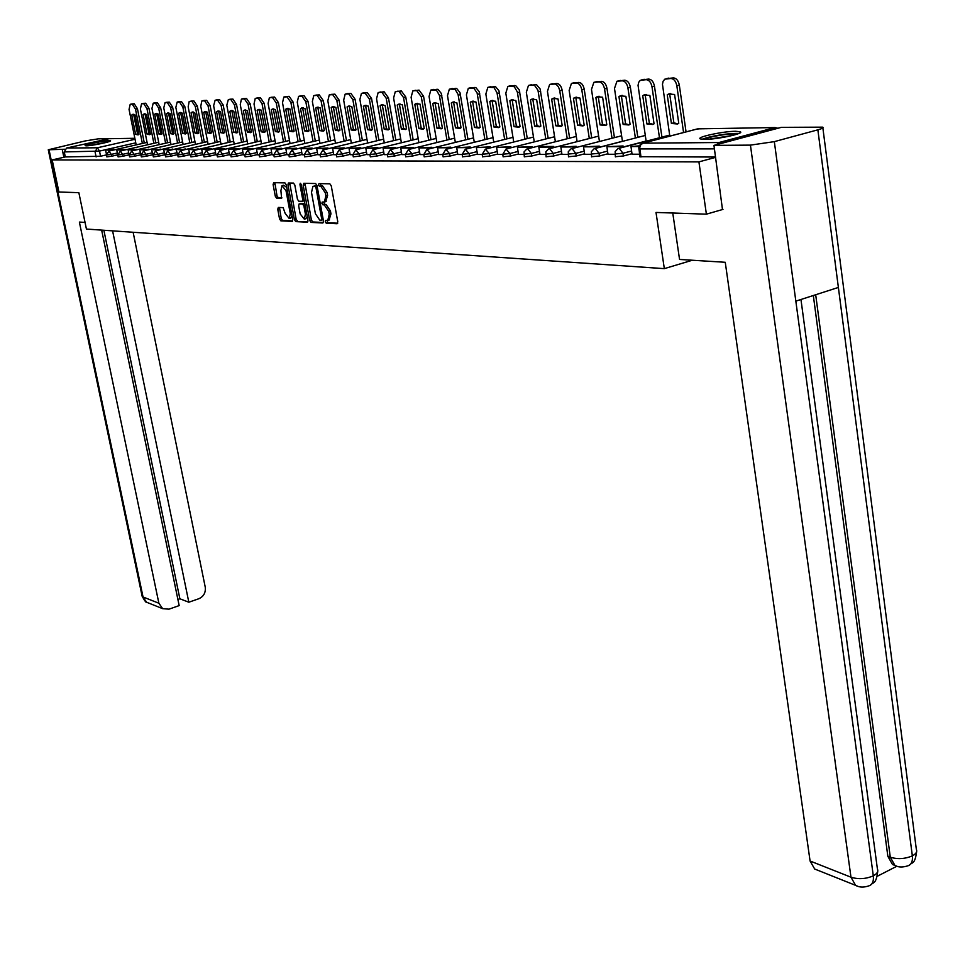 <?xml version="1.0" encoding="UTF-8"?>
<svg xmlns="http://www.w3.org/2000/svg" width="965" height="965" viewBox="0 0 965 965"><rect width="100%" height="100%" fill="white"/><g stroke="black" fill="none" stroke-linecap="round" stroke-linejoin="round"><path stroke-width="1.45" d="M325.253 221.757L326.218 223.168L337.111 223.735L337.786 221.793L331.26 185.859L329.861 183.833L318.981 183.603L318.522 184.978L319.487 186.39L320.887 186.414L325.314 192.867L325.856 195.847L324.433 201.962L322.201 202.071L321.9 203.41L322.865 204.809L324.264 204.87L328.679 211.335L329.222 214.302L327.81 220.358L325.555 220.442L325.253 221.757M326.978 220.478L327.943 222.722L337.726 223.217M320.284 183.627L321.236 185.956L322.636 185.98L320.887 186.414M323.637 202.095L324.602 204.375L326.001 204.423L324.264 204.87M704.836 139.394C717.104 139.467 744.884 133.46 740.3 131.759L735.499 131.276C723.123 131.288 695.898 137.163 700.24 138.9L704.836 139.394M86.343 145.824C91.434 145.896 112.266 141.553 110.505 140.781L109.335 140.649C104.16 140.601 83.581 144.895 85.234 145.679L86.343 145.824M278.33 207.427L277.751 209.284L279.548 218.898L280.851 220.852L292.335 221.395L292.733 219.55L286.267 184.858L284.952 182.892L273.686 182.662L273.107 184.556L275.29 196.221L276.593 198.163L281.587 198.283L280.899 190.624L281.997 185.63L286.026 190.756L290.284 213.579L289.198 218.5L285.145 213.349L283.131 207.62L278.33 207.427M722.99 209.393L706.392 214.17L656.007 212.445L664.33 268.644L86.428 229.067L78.853 192.674L58.925 191.999L52.182 159.913L698.913 161.891L715.644 157.355M706.392 214.17L698.913 161.891M309.669 220.394L311.019 222.396L322.841 222.999L323.492 221.082L316.99 185.533L315.615 183.531L303.806 183.29L303.179 185.232L309.669 220.394L311.381 219.948L312.732 221.95L323.444 222.493M307.304 222.203L295.748 221.612L294.422 219.634L287.956 184.894L288.378 183.012L293.481 183.073L294.82 185.039L297.449 199.248L298.788 201.215L302.274 201.299L302.696 199.417L299.958 184.568L300.26 183.241L301.333 184.605L307.932 220.309L307.582 222.131M106.439 154.895L100.541 156.246L99.492 151.095L64.269 151.927L66.561 148.031L109.057 138.719M663.413 136.728L661.881 136.753M639.204 137.03L637.781 137.042M615.694 137.32L614.391 137.332M592.872 137.597L591.666 137.609M570.689 137.862L569.579 137.886M549.133 138.128L548.12 138.14M528.169 138.393L527.252 138.405M507.771 138.646L506.939 138.646M487.928 138.888L487.18 138.9M468.604 139.117L467.941 139.129M449.799 139.358L449.195 139.358M346.495 140.625L339.005 99.938L334.891 94.148L331.441 94.401M330.73 140.818L323.299 100.625L319.27 94.896L315.917 95.149M315.326 141.011L307.98 101.289L304.023 95.632L300.754 95.873M300.296 141.192L293.022 101.94L289.126 96.343L285.942 96.572M285.604 141.373L278.403 102.567L274.579 97.043L271.479 97.272M52.182 159.913L65.318 156.933L64.269 151.927M777.911 128.261L775.04 127.561L718.997 142.518L716.416 144.714M639.216 145.86L630.989 146.559L632.051 154.231L639.505 154.219M623.257 147.211L623.076 145.968L606.901 146.716L607.974 154.279L614.982 154.267M584.694 154.291L591.183 154.304M576.37 147.44L576.189 146.294L560.858 147.006L561.932 154.352L568.096 154.34M539.978 154.364L545.683 154.376M532.173 147.657L531.992 146.596L517.421 147.283L518.507 154.412L523.911 154.412M511.004 147.766L510.835 146.74L496.613 147.416L497.699 154.448L502.753 154.436M490.425 147.874L490.256 146.873L476.384 147.548L477.47 154.484L482.198 154.472M470.413 147.983L470.244 147.006L456.71 147.681L457.796 154.509L462.199 154.509M450.932 148.079L450.776 147.138L437.555 147.802L438.641 154.545L442.742 154.533M431.982 148.176L431.825 147.271L418.919 147.922L419.992 154.569L423.816 154.569M413.527 148.284L413.382 147.392L400.752 148.031L401.838 154.605L405.384 154.593M395.554 148.369L395.409 147.524L383.069 148.152L384.154 154.629L387.435 154.629M378.051 148.465L377.894 147.633L365.832 148.26L366.917 154.653L369.945 154.653M360.982 148.562L360.838 147.754L349.028 148.369L350.114 154.69L352.901 154.677M344.336 148.646L344.191 147.862L332.648 148.465L333.721 154.714L336.29 154.702M317.787 154.726L320.078 154.738M312.274 148.827L312.141 148.079L301.08 148.67L302.142 154.762L304.277 154.762M296.822 148.912L296.689 148.188L285.857 148.767L286.919 154.786L288.837 154.665M281.732 148.996L281.611 148.296L270.996 148.863L272.058 154.81L273.807 154.81M267.003 149.068L266.883 148.393L256.485 148.96L257.546 154.834L259.103 154.834M243.409 154.846L244.748 154.858M238.572 149.225L238.439 148.586L228.452 149.129L229.513 154.883L230.732 154.87M224.833 149.31L224.712 148.682L214.918 149.225L215.967 154.895L217.004 154.81M202.771 154.907L203.639 154.919M198.283 149.454L188.742 149.394L189.779 154.943L190.539 154.943M185.437 149.527L176.076 149.466L177.717 154.883M160.588 149.672L151.565 149.623L152.953 155.003M148.562 149.732L139.708 149.696L140.95 154.955M117.694 154.846L111.626 156.246L111.252 154.388L106.464 155.015M129.105 154.822L122.953 156.234L122.567 154.364L117.718 154.991L118.104 156.897L122.953 156.234M140.733 154.798L134.509 156.234L134.135 154.34L129.214 154.967M152.591 154.774L146.318 156.221L145.932 154.316L140.962 154.991L141.336 156.897L146.318 156.221M164.726 154.75L158.381 156.221L157.995 154.291L152.94 154.931L153.339 156.897L158.381 156.221M177.114 154.726L170.709 156.209L170.322 154.267L165.196 154.907M189.779 154.69L183.302 156.209L182.916 154.231L177.729 154.931L178.115 156.897L183.302 156.209M202.722 154.665L196.184 156.197L195.798 154.207L190.527 154.858L190.925 156.897L196.184 156.197M215.967 154.641L209.357 156.197L208.971 154.183L203.615 154.834M229.501 154.617L222.831 156.185L222.445 154.147L217.016 154.858L217.415 156.897L222.831 156.185M243.361 154.581L236.618 156.173L236.22 154.123L230.707 154.786M257.534 154.557L250.731 156.173L250.333 154.086L244.736 154.75M272.058 154.521L265.17 156.161L264.772 154.05L259.09 154.726M286.919 154.484L279.959 156.161L279.56 154.026L273.783 154.702M302.142 154.46L295.097 156.149L294.699 153.99L288.849 154.738L289.247 156.897L295.097 156.149M317.738 154.424L310.621 156.137L310.223 153.954L304.252 154.641M333.721 154.388L326.52 156.137L326.122 153.917L320.054 154.605M350.102 154.352L342.828 156.125L342.43 153.881L336.266 154.569M366.905 154.316L359.547 156.113L359.149 153.845L352.876 154.545M384.142 154.279L376.7 156.113L376.302 153.809L369.921 154.509M401.838 154.243L394.299 156.101L393.901 153.773L387.399 154.472M419.992 154.195L412.369 156.089L411.959 153.725L405.348 154.436M438.641 154.159L430.921 156.077L430.511 153.688L423.78 154.4M457.784 154.111L449.98 156.065L449.569 153.64L442.718 154.364M477.47 154.062L469.569 156.065L469.159 153.604L462.163 154.316M497.699 154.026L489.689 156.053L489.279 153.556L482.162 154.279M518.507 153.978L510.401 156.041L509.99 153.507L502.717 154.231M539.905 153.917L531.703 156.028L531.281 153.459L523.874 154.183M561.932 153.869L553.62 156.016L553.21 153.411L545.647 154.135M584.609 153.821L576.189 156.004L575.779 153.363L568.059 154.086M607.974 153.761L599.446 155.992L599.036 153.314L591.147 154.038M632.051 153.7L623.402 155.98L622.992 153.254L614.934 153.99M664.33 268.644L692.339 260.236M106.838 156.861L111.626 156.246M140.347 152.916L134.135 154.34L131.698 150.974L129.214 155.015L129.6 156.897L134.509 156.234M165.582 156.849L170.709 156.209M215.569 152.627L208.971 154.183L206.257 150.588L203.627 154.883L204.013 156.897L209.357 156.197M231.105 156.837L236.618 156.173M245.122 156.837L250.731 156.173M259.488 156.837L265.17 156.161M274.181 156.825L279.959 156.161M304.663 156.825L310.621 156.137M320.464 156.812L326.52 156.137M336.664 156.812L342.828 156.125M353.274 156.812L359.547 156.113M370.319 156.8L376.7 156.113M387.809 156.8L394.299 156.101M405.758 156.788L412.369 156.089M424.19 156.788L430.921 156.077M443.128 156.776L449.98 156.065M462.573 156.776L469.569 156.065M482.572 156.764L489.689 156.053M503.139 156.752L510.401 156.041M524.284 156.74L531.703 156.028M546.057 156.74L553.62 156.016M568.469 156.728L576.189 156.004M591.557 156.716L599.446 155.992M615.344 156.704L623.402 155.98M65.318 156.933L100.541 156.246M715.596 157.03L639.867 156.692M329.089 220.02L330.959 213.856L329.222 214.302M326.001 204.423L330.428 210.889L330.959 213.856M325.7 201.649L327.605 195.412L325.856 195.847M322.636 185.98L327.063 192.421L327.605 195.412M304.976 183.314L311.381 219.948M321.224 220.189L321.683 218.85L315.977 187.68L315.012 186.281L312.901 186.378L311.502 192.481L315.398 213.699L319.765 220.117L321.224 220.189M323.106 219.718L321.381 220.165L323.227 219.634M317.075 185.98L315.012 186.281M313.384 186.257L316.749 185.847M307.883 221.697L295.748 221.612M289.741 183L296.134 219.2L297.461 221.166M302.334 201.275L304.289 200.575M300.163 213.928L304.301 219.139L305.423 214.17L303.927 206.04L302.576 204.061L299.09 203.977L298.668 205.847L300.163 213.928M305.652 218.79L307.232 216.546M304.916 203.989L302.576 204.061M300.742 203.567L304.301 203.627M290.549 218.15L292.081 216.015M286.75 187.415L283.698 185.208L282.371 185.545M274.868 182.687L276.991 195.798L278.294 197.741L281.937 197.861M279.476 207.463L281.237 218.464L282.54 220.418L292.697 220.925M666.176 78.72L673.413 77.888C676.405 78.189 678.383 80.614 679.324 85.149L686.055 131.879M667.237 94.775L668.564 94.015L674.595 94.486L678.769 123.315L677.539 123.99L671.399 123.472L667.237 94.775L670.759 93.533M669.722 94.148L673.872 122.832L677.888 123.834M630.989 146.559L638.939 146.511M669.807 136.125L662.46 84.257L663.16 81.132L664.825 79.166L670.916 78.491C673.908 78.804 675.874 81.229 676.827 85.764L683.57 132.531M671.399 123.472L673.872 122.832M672.762 213.024L679.553 259.44L725.258 262.287L810.081 861.009L850.973 877.197L750.432 145.124L713.955 145.377L722.483 209.538M750.432 145.124L774.328 141.638L795.836 301.14L838.38 287.437L817.862 129.829L774.328 141.638M817.862 129.829C822.096 128.659 823.724 127.754 822.759 127.151L781.288 127.356L713.955 145.377M877.245 876.28L896.871 866.232M817.09 869.984L814.677 869.019L810.081 861.009M894.881 865.4L892.492 864.495L887.848 856.305L813.326 295.507M887.848 856.305L890.285 857.222L894.929 865.424L897.052 866.28M815.69 294.747L890.285 857.222C897.655 859.417 905.013 858.971 912.347 855.871C912.866 860.889 911.599 864.133 908.548 865.593L908.511 865.605C902.938 867.523 898.415 867.463 894.929 865.424L892.492 864.495M814.677 869.019L855.593 885.351L850.973 877.197C858.355 879.501 865.798 879.055 873.301 875.834C873.844 880.9 872.613 884.157 869.598 885.617L869.61 885.605C864.073 887.643 859.417 887.559 855.593 885.351L857.752 886.268M85.041 222.42L79.371 222.071L158.875 603.234L162.651 608.662L168.972 609.168L179.164 605.598L101.651 230.104M142.084 595.972L48.274 149.78L85.475 140.878L98.346 138.839L108.575 138.671M48.274 149.78L64.8 149.237M177.898 599.458L179.864 598.77L188.826 602.22L198.923 598.698C203.724 596.454 205.834 592.606 205.243 587.142L133.134 232.263M188.826 602.22L112.591 230.852M62.315 149.792L63.871 157.259M179.864 598.77L103.87 230.261M703.666 139.394L709.022 137.513C721.12 134.702 730.541 133.568 737.26 134.087M732.712 135.414L708.358 139.25M738.888 133.46C730.541 133.182 720.023 134.533 707.333 137.525L701.953 139.298M89.624 145.558L106.427 142.386M107.549 142.084L88.454 145.691M641.641 79.89L648.709 79.07C651.616 79.383 653.534 81.76 654.475 86.223L661.93 137.114M642.726 95.704L644.053 94.944L649.879 95.426L654.053 123.822L652.835 124.497L646.912 123.966L642.726 95.704L646.2 94.474M645.199 95.089L649.361 123.339L653.196 124.328M606.901 146.716L620.555 146.632L620.736 147.862M623.076 145.968L620.555 146.632M646.14 141.24L638.046 85.33L638.721 82.266L640.326 80.312L646.224 79.673C649.131 79.986 651.061 82.375 652.002 86.838L659.469 137.754M646.912 123.966L649.361 123.339M617.829 81.024L624.729 80.216C627.552 80.529 629.433 82.881 630.374 87.272L637.829 137.38M618.951 96.597L620.254 95.849L625.887 96.331L630.073 124.304L628.854 124.992L623.137 124.449L618.951 96.597L622.365 95.402M621.4 95.993L625.573 123.822L629.24 124.811M599.47 147.319L599.289 146.137L583.535 146.861L596.78 146.777L596.961 147.971M583.535 146.861L584.694 154.316M599.289 146.137L596.78 146.777M622.449 141.373L614.488 88.454L616.961 81.241L622.268 80.819C625.091 81.12 626.973 83.473 627.913 87.875L635.392 138.019M623.137 124.449L625.573 123.822M594.705 82.134L601.46 81.337C604.199 81.639 606.044 83.955 606.961 88.298L614.44 137.645M595.863 97.477L597.154 96.717L602.606 97.224L606.792 124.775L605.586 125.462L600.049 124.919L595.863 97.477L599.229 96.295M598.288 96.886L602.474 124.304L605.984 125.281M560.858 147.006L573.717 146.933L573.898 148.079M576.189 146.294L573.717 146.933M599.446 141.493L591.485 89.443L593.873 82.339L599.024 81.928C601.762 82.23 603.595 84.546 604.524 88.889L612.015 138.26M600.049 124.919L602.474 124.304M572.257 83.207L578.855 82.423C581.521 82.725 583.318 85.017 584.235 89.275L591.702 137.886M573.439 98.321L574.718 97.574L579.977 98.08L584.175 125.233L582.981 125.92L577.625 125.366L573.439 98.321L576.756 97.163M575.852 97.742L580.025 124.762L583.391 125.727M553.946 147.548L553.777 146.439L541.269 146.523L538.832 147.15L551.317 147.066L551.498 148.176M538.832 147.15L539.978 154.388M553.777 146.439L551.317 147.066M577.106 141.626L569.145 90.408L571.449 83.4L576.431 83.002C579.096 83.304 580.894 85.596 581.811 89.866L589.301 138.502M577.625 125.366L580.025 124.762M550.436 84.245L556.889 83.485C559.483 83.774 561.244 86.03 562.149 90.24L569.627 138.14M551.642 99.154L552.909 98.394L558.011 98.913L562.197 125.679L561.015 126.367L555.84 125.812L551.642 99.154L554.911 98.008M554.031 98.575L558.216 125.221L561.449 126.174M517.421 147.283L529.556 147.211L529.737 148.284M531.992 146.596L529.556 147.211M555.382 141.758L547.444 91.349L549.652 84.425L554.489 84.052C557.082 84.353 558.832 86.609 559.748 90.819L567.239 138.743M555.84 125.812L558.216 125.221M534.26 141.891L526.335 92.254L528.47 85.439L536.48 84.63L540.098 88.913L548.156 138.381M530.461 99.95L531.703 99.202L536.649 99.721L540.834 126.113L539.664 126.801L534.646 126.246L530.461 99.95L533.669 98.828M532.837 99.383L537.01 125.655L540.111 126.596M496.613 147.416L508.41 147.343L508.579 148.381M510.835 146.74L508.41 147.343M531.643 84.691L529.266 85.258L534.562 85.39L537.963 90.215L545.792 138.972M534.646 126.246L537.01 125.655M513.73 142.024L505.817 93.147L507.867 86.416L515.696 85.632L519.242 89.854L527.288 138.61M509.858 100.734L511.088 99.986L515.877 100.505L520.063 126.536L518.905 127.223L514.043 126.668L509.858 100.734L513.018 99.624M512.21 100.167L516.396 126.077L519.363 127.006M476.384 147.548L487.856 147.476L488.025 148.477M490.256 146.873L487.856 147.476M510.992 85.68L508.627 86.235L514.236 86.645L517.312 91.88L524.936 139.201M514.043 126.668L516.396 126.077M493.742 142.145L485.853 94.003L487.832 87.369L495.479 86.597L498.941 90.77L506.975 138.839M489.81 101.494L491.028 100.746L495.66 101.277L499.846 126.946L498.712 127.633L493.996 127.066L489.81 101.494L492.922 100.408M492.15 100.939L496.324 126.499L499.17 127.404M456.71 147.681L467.868 147.609L468.025 148.574M470.244 147.006L467.868 147.609M490.895 86.645L488.555 87.2L494.02 87.61L497.023 92.773L504.647 139.418M493.996 127.066L496.324 126.499M469.002 88.129L475.805 87.538L479.195 91.663L487.204 139.069M470.305 102.23L471.499 101.494L475.998 102.013L480.184 127.356L479.05 128.031L474.478 127.464L470.305 102.23L473.369 101.168M472.621 101.687L476.794 126.898L479.533 127.802M437.555 147.802L448.423 147.729L448.58 148.67M450.776 147.138L448.423 147.729M474.285 142.277L466.409 94.847L468.327 88.285L473.911 88.273L477.096 92.905L484.9 139.636M474.478 127.464L476.794 126.898M455.335 142.41L447.495 95.656L449.34 89.19L456.65 88.454L459.967 92.519L467.965 139.286M451.306 102.953L452.489 102.218L456.855 102.748L461.029 127.742L459.919 128.429L455.48 127.85L451.306 102.953L454.334 101.904M453.61 102.411L457.772 127.296L460.401 128.176M418.919 147.922L429.485 147.85L429.642 148.755M431.825 147.271L429.485 147.85M452.308 88.503L450.004 89.045L455.191 89.443L458.086 94.474L465.673 139.853M455.48 127.85L457.772 127.296M436.88 142.53L429.063 96.452L430.836 90.071L438.001 89.359L441.246 93.364L449.22 139.491M432.815 103.653L433.985 102.917L438.219 103.448L442.38 128.116L441.282 128.803L436.976 128.224L432.815 103.653L435.782 102.616M435.094 103.122L439.244 127.682L441.777 128.55M400.752 148.031L411.054 147.971L411.211 148.851M413.382 147.392L411.054 147.971M433.768 89.395L431.488 89.926L436.53 90.324L439.377 95.294L446.952 140.058M436.976 128.224L439.244 127.682M418.906 142.651L411.102 97.236L412.827 90.927L419.039 90.107L423.563 96.259L430.969 139.696M414.793 104.341L415.939 103.605L420.052 104.136L424.214 128.49L423.128 129.165L418.943 128.598L414.793 104.341L417.724 103.315M417.049 103.81L421.198 128.055L423.635 128.912M383.069 148.152L393.105 148.079L393.25 148.936M395.409 147.524L393.105 148.079M415.71 90.264L413.442 90.782L416.759 90.626L421.295 96.79L428.701 140.251M418.943 128.598L421.198 128.055M401.38 142.784L393.599 97.984L395.264 91.759L401.344 90.951L405.782 97.031L413.177 139.901M397.218 105.004L398.364 104.268L402.357 104.811L406.506 128.852L405.433 129.527L401.368 128.948L397.218 105.004L400.113 104.003M399.462 104.485L403.611 128.417L405.951 129.262M365.832 148.26L375.614 148.2L375.759 149.02M377.894 147.633L375.614 148.2M398.111 91.108L395.855 91.627L399.088 91.47L403.539 97.561L410.933 140.456M401.368 128.948L403.611 128.417M384.287 142.904L376.543 98.72L378.147 92.58L384.106 91.784L388.461 97.791L395.819 140.106M380.101 105.655L381.223 104.92L385.107 105.462L389.245 129.201L388.183 129.877L384.239 129.298L380.101 105.655L382.936 104.666M382.321 105.137L386.458 128.767L388.702 129.6M349.028 148.369L358.57 148.308L358.715 149.105M360.838 147.754L358.57 148.308M380.946 91.928L378.714 92.447L381.875 92.29L386.217 98.309L393.599 140.637M384.239 129.298L386.458 128.767M363.66 92.869L367.291 92.592L371.561 98.527L378.907 140.299M363.395 106.283L364.505 105.559L368.28 106.102L372.406 129.539L371.356 130.215L367.52 129.636L363.395 106.283L366.193 105.318M365.602 105.776L369.728 129.117L371.887 129.937M332.648 148.465L341.948 148.405L342.093 149.189M344.191 147.862L341.948 148.405M367.617 143.025L359.897 99.443L361.441 93.364L365.072 93.098L369.342 99.033L376.7 140.83M367.52 129.636L369.728 129.117M347.352 93.641L350.886 93.376L355.084 99.238L362.406 140.48M347.098 106.898L348.196 106.186L351.863 106.717L355.989 129.877L354.951 130.54L351.224 129.973L347.098 106.898L349.861 105.957M349.294 106.403L353.407 129.455L355.482 130.263M328.1 148.743L327.967 147.983L316.665 148.574L325.736 148.514L325.881 149.273M316.665 148.574L317.799 154.738M327.967 147.983L325.736 148.514M351.356 143.146L343.673 100.143L345.156 94.136L348.691 93.882L352.876 99.745L360.21 141.011M351.224 129.973L353.407 129.455M331.2 107.501L332.274 106.789L335.856 107.332L339.957 130.203L338.932 130.866L335.313 130.287L331.2 107.501L333.926 106.572M333.383 107.006L337.473 129.78L339.487 130.577M301.08 148.67L309.922 148.61L310.055 149.358M312.141 148.079L309.922 148.61M335.482 143.266L327.823 100.83L329.258 94.896L332.708 94.642L336.821 100.432L344.131 141.192M335.313 130.287L337.473 129.78M315.688 108.092L316.737 107.38L320.223 107.923L324.324 130.516L323.311 131.18L319.777 130.613L315.688 108.092L318.366 107.175M317.847 107.598L321.924 130.106L323.854 130.878M285.857 148.767L294.494 148.707L294.627 149.43M296.689 148.188L294.494 148.707M319.982 143.375L312.358 101.494L313.746 95.632L317.099 95.39L321.14 101.108L328.426 141.36M319.777 130.613L321.924 130.106M300.537 108.671L301.575 107.959L304.964 108.502L309.041 130.83L308.052 131.493L304.614 130.914L300.537 108.671L303.179 107.766M302.672 108.177L306.749 130.42L308.607 131.18M270.996 148.863L279.428 148.803L279.56 149.503M281.611 148.296L279.428 148.803M304.844 143.495L297.256 102.145L298.607 96.355L301.876 96.114L305.833 101.771L313.094 141.541M304.614 130.914L306.749 130.42M285.736 109.226L286.762 108.526L290.055 109.069L294.132 131.131L293.143 131.795L289.802 131.216L285.736 109.226L288.342 108.345M287.859 108.743L291.913 130.721L293.71 131.481M256.485 148.96L264.724 148.899L264.844 149.587M266.883 148.393L264.724 148.899M290.067 143.616L282.516 102.785L283.807 97.055L286.991 96.826L290.887 102.423L298.125 141.71M289.802 131.216L291.913 130.721M271.274 109.781L272.287 109.081L275.507 109.612L279.56 131.421L278.583 132.084L275.327 131.517L271.274 109.781L273.843 108.912M273.385 109.298L277.425 131.023L279.15 131.771M252.625 149.153L252.492 148.489L242.311 149.044L250.357 148.996L250.478 149.659M242.311 149.044L243.409 154.858M252.492 148.489L250.357 148.996M275.628 143.725L268.101 103.4L269.356 97.742L272.468 97.513L276.279 103.05L283.493 141.867M275.327 131.517L277.425 131.023M257.341 97.948L260.369 97.73L264.12 103.195L271.286 141.541M257.148 110.312L258.137 109.612L261.274 110.155L265.315 131.71L264.362 132.374L261.177 131.795L257.148 110.312L259.682 109.455M259.235 109.841L263.264 131.312L264.929 132.048M228.452 149.129L236.316 149.08L236.437 149.732M238.439 148.586L236.316 149.08M261.515 143.833L254.024 104.015L255.23 98.418L258.258 98.189L262.022 103.665L269.199 142.024M261.177 131.795L263.264 131.312M243.518 98.611L246.473 98.394L250.164 103.798L257.305 141.698M243.337 110.842L244.314 110.143L247.378 110.686L251.395 132L250.454 132.651L247.354 132.084L243.337 110.842L245.834 109.998M245.412 110.372L249.428 131.602L251.033 132.326M214.918 149.225L222.601 149.177L222.722 149.804M224.712 148.682L222.601 149.177M247.716 143.942L240.261 104.606L241.419 99.069L244.386 98.852L248.077 104.268L255.23 142.181M247.354 132.084L249.428 131.602M230.008 99.25L232.891 99.045L236.509 104.389L243.626 141.855M229.827 111.349L230.792 110.661L233.783 111.204L237.788 132.277L236.859 132.917L233.832 132.35L229.827 111.349L232.288 110.529M231.89 110.891L235.894 131.879L237.438 132.591M211.407 149.382L211.287 148.767L203.76 148.815L201.685 149.31L209.309 149.864M201.685 149.31L202.771 154.919M211.287 148.767L209.2 149.261M234.218 144.05L226.799 105.185L228.331 99.624L230.816 99.504L234.447 104.859L241.564 142.338M233.832 132.35L235.894 131.879M216.787 99.89L219.598 99.684L223.168 104.968L230.249 142.012M216.618 111.844L217.571 111.168L220.49 111.699L224.483 132.543L223.566 133.194L220.611 132.627L216.618 111.844L219.055 111.035M218.669 111.385L222.65 132.157L224.145 132.844M188.742 149.394L196.197 149.937M198.163 148.863L196.088 149.346M221.021 144.159L213.639 105.752L215.111 100.251L217.547 100.143L221.118 105.426L228.21 142.494M220.611 132.627L222.65 132.157M203.868 100.505L206.607 100.312L210.117 105.535L217.173 142.169M203.712 112.338L204.64 111.663L207.487 112.193L211.468 132.808L210.563 133.447L207.68 132.881L203.712 112.338L206.1 111.542M205.738 111.88L209.707 132.422L211.142 133.11M176.076 149.466L183.374 150.009M185.328 148.948L183.266 149.418M208.114 144.268L200.768 106.307L201.818 100.951L204.568 100.758L208.078 105.993L215.147 142.639M207.68 132.881L209.707 132.422M191.215 101.108L193.893 100.915L197.343 106.09L204.375 142.313M191.07 112.821L191.987 112.145L194.761 112.676L198.73 133.061L197.837 133.701L195.027 133.146L191.07 112.821L193.434 112.037M193.084 112.374L197.029 132.688L198.416 133.351M172.88 149.599L165.727 149.08L163.688 149.551L170.841 150.07M163.688 149.551L164.762 154.979M172.771 149.032L170.721 149.503M195.485 144.376L188.175 106.85L189.176 101.554L191.878 101.361L195.328 106.548L202.361 142.784M195.027 133.146L197.029 132.688M178.839 101.699L181.456 101.518L184.846 106.645L191.842 142.47M178.694 113.291L179.611 112.615L182.313 113.146L186.257 133.315L185.389 133.954L182.638 133.399L178.694 113.291L181.034 112.519M180.696 112.845L184.629 132.941L185.968 133.592M151.565 149.623L158.562 150.142M160.48 149.117L158.453 149.587M183.121 144.473L175.847 107.38L177.174 102.061L179.454 101.952L182.843 107.079L189.852 142.929M182.638 133.399L184.629 132.941M166.716 102.278L169.285 102.097L172.614 107.175L179.587 142.615M166.583 113.749L167.488 113.074L170.13 113.617L174.062 133.568L173.193 134.195L170.516 133.64L166.583 113.749L168.887 113.002M168.573 113.303L172.494 133.194L173.784 133.833M139.708 149.696L146.547 150.202M148.453 149.201L146.439 149.659M171.01 144.581L163.773 107.899L165.051 102.64L167.295 102.543L170.624 107.61L177.596 143.061M170.516 133.64L172.494 133.194M154.858 102.845L157.355 102.676L160.648 107.694L167.572 142.748M154.726 114.196L155.618 113.532L158.2 114.063L162.108 133.809L161.264 134.437L158.634 133.882L154.726 114.196L157.006 113.46M156.704 113.761L160.6 133.435L161.843 134.075M136.789 149.804L130.082 149.322L128.092 149.78L134.786 150.263M128.092 149.78L129.153 155.039M136.68 149.273L134.69 149.732M159.165 144.678L151.951 108.418L153.194 103.207L155.377 103.11L158.67 108.128L165.606 143.206M158.634 133.882L160.6 133.435M143.242 103.4L145.679 103.231L148.924 108.201L155.823 142.892M143.122 114.63L143.99 113.979L146.523 114.509L150.419 134.051L149.575 134.678L147.006 134.123L143.122 114.63L145.365 113.918M145.076 114.208L148.96 133.677L150.166 134.304M125.257 149.864L118.683 149.394L116.717 149.852L123.279 150.323M116.717 149.852L117.658 154.46M125.161 149.358L123.17 149.804M147.548 144.774L140.383 108.912L141.578 103.762L143.725 103.665L146.957 108.635L153.869 143.339M147.006 134.123L148.96 133.677M131.855 103.955L134.244 103.786L137.44 108.695L144.304 143.025M131.747 115.064L132.603 114.413L135.076 114.944L138.96 134.28L138.128 134.907L135.619 134.352L131.747 115.064L133.966 114.353M133.689 114.642L137.549 133.918L138.719 134.521M113.967 149.937L107.537 149.478L105.571 149.925L112 150.383M105.571 149.925L106.403 154.014M113.87 149.43L111.904 149.877M136.174 144.871L129.045 109.407L130.203 104.304L132.302 104.208L135.486 109.129L142.362 143.471M135.619 134.352L137.549 133.918M327.943 222.722L326.218 223.168M321.236 185.956L319.487 186.39M324.602 204.375L322.865 204.809M135.775 142.844L99.492 151.095L97.405 147.778L135.052 139.262M134.859 138.285L107.971 138.731M66.561 148.031L97.405 147.778L95.065 151.782L96.114 156.933M775.04 127.561L697.792 128.852L642.992 143.17L718.997 142.518M117.356 153.001L111.252 154.388L108.912 151.083L106.464 155.051L106.85 156.897M128.731 152.953L122.567 154.364L120.42 150.986L117.73 155.027M152.217 152.868L145.932 154.316L143.713 150.854L140.962 154.991M164.34 152.82L157.995 154.291L155.739 150.793L194.966 141.746M176.728 152.772L170.322 154.267L167.765 150.781L165.208 154.955L165.594 156.897M189.393 152.723L182.916 154.231L180.588 150.661L220.49 141.397M202.336 152.675L195.798 154.207L193.422 150.588L190.539 154.907M229.115 152.579L222.445 154.147L219.984 150.456L260.948 140.842M242.963 152.518L236.22 154.123L233.723 150.371L275.049 140.649M257.148 152.47L250.333 154.086L247.788 150.299L289.488 140.456M271.66 152.41L264.772 154.05L261.841 150.299L259.103 154.786L259.501 156.897M286.521 152.361L279.56 154.026L276.569 150.214L273.795 154.762L274.193 156.897M301.743 152.301L294.699 153.99L292.021 150.07L288.849 154.738M317.34 152.241L310.223 153.954L307.099 150.058L304.264 154.714L304.675 156.897M333.323 152.18L326.122 153.917L322.937 149.985L320.078 154.69L320.477 156.897M349.704 152.108L342.43 153.881L339.173 149.901L336.278 154.653L336.676 156.897M366.507 152.048L359.149 153.845L355.82 149.816L352.888 154.629L353.299 156.897M383.744 151.975L376.302 153.809L372.9 149.72L369.933 154.593L370.343 156.897M401.428 151.915L393.901 153.773L390.415 149.635L387.423 154.569L387.834 156.897M419.582 151.843L411.959 153.725L408.4 149.539L405.372 154.533L405.782 156.897M438.231 151.77L430.511 153.688L426.868 149.442L423.804 154.509L424.214 156.897M457.386 151.686L449.569 153.64L445.842 149.346L442.73 154.472L443.14 156.897M477.06 151.614L469.159 153.604L465.335 149.249L462.187 154.436L462.597 156.897M497.289 151.529L489.279 153.556L485.371 149.153L482.186 154.4L482.596 156.885M518.096 151.445L509.99 153.507L505.974 149.044L502.741 154.364L503.163 156.885M539.495 151.36L531.281 153.459L527.771 148.815L526.697 149.105L524.079 151.891L524.309 156.885M561.521 151.276L553.21 153.411L549.616 148.694L548.506 148.996L545.852 151.819L546.081 156.885M622.437 141.276L599.446 147.235M584.211 151.179L575.779 153.363L572.1 148.574L570.966 148.875L568.276 151.746L568.494 156.885M646.104 141.035L623.233 147.006M607.576 151.083L599.036 153.314L595.26 148.453L594.09 148.767L591.364 151.674L591.581 156.885M631.653 150.986L622.992 153.254L619.132 148.321L617.914 148.646L615.163 151.602L615.381 156.885M245.134 156.897L244.748 154.81L247.788 150.299M231.118 156.897L230.719 154.834L233.723 150.371M217.016 154.858L219.984 150.456M177.729 154.931L180.588 150.661M152.953 154.967L155.739 150.793M714.45 148.875L638.709 148.912M640.965 157.018L639.783 147.512L640.7 144.907L642.992 143.17L640.41 144.34L638.794 147.006L639.904 156.885M696.839 129.105L699.215 128.828M330.428 210.889L328.679 211.335M327.063 192.421L325.314 192.867M304.904 184.797L303.179 185.232M312.732 221.95L311.019 222.396M323.022 218.5L321.683 218.85M317.316 187.343L315.977 187.68M315.29 185.811L313.553 186.245M296.134 219.2L294.422 219.634M289.669 184.472L287.956 184.894M304.011 199.092L302.696 199.417M301.249 184.255L299.958 184.568M306.737 213.832L305.423 214.17M305.23 205.714L303.927 206.04M301.008 203.506L299.283 203.941M291.563 213.253L290.284 213.579M287.317 190.443L286.026 190.756M278.294 197.741L276.593 198.163M276.991 195.798L275.29 196.221M274.808 184.134L273.107 184.556M282.54 220.418L280.851 220.852M281.237 218.464L279.548 218.898M279.44 208.862L277.751 209.284M676.827 85.764L679.324 85.149M666.272 78.72L668.769 78.105M670.916 78.491L673.413 77.888M800.962 299.488L877.414 868.982C878.548 871.419 877.185 873.699 873.301 875.834L795.836 301.14M838.38 287.437L912.347 855.871C916.123 853.82 917.462 851.625 916.34 849.284L822.856 127.875M49.07 149.889L143.037 596.973L158.875 603.234M162.651 608.662L146.789 602.317C146.294 602.992 144.75 600.978 142.145 596.261L146.789 602.317L148.658 603.065M652.002 86.838L654.475 86.223M641.725 79.89L644.198 79.287M646.224 79.673L648.709 79.07M627.913 87.875L630.374 87.272M617.902 81.024L620.35 80.433M622.268 80.819L624.729 80.216M604.524 88.889L606.961 88.298M594.766 82.134L597.202 81.542M599.024 81.928L601.46 81.337M581.811 89.866L584.235 89.275M572.305 83.195L574.73 82.628M576.431 83.002L578.855 82.423M559.748 90.819L562.149 90.24M550.484 84.245L552.885 83.678M554.489 84.052L556.889 83.485M538.301 91.747L540.69 91.168M533.163 85.065L535.551 84.51M517.457 92.64L519.821 92.085M512.427 86.054L514.791 85.499M497.168 93.521L499.52 92.966M492.247 87.019L494.599 86.476M477.434 94.365L479.762 93.822M469.026 88.129L471.354 87.586M472.621 87.96L474.949 87.417M458.23 95.197L460.534 94.654M453.502 88.877L455.818 88.334M439.521 96.005L441.813 95.475M434.889 89.757L437.181 89.226M421.295 96.79L423.563 96.259M416.759 90.626L419.039 90.107M403.539 97.561L405.782 97.031M399.088 91.47L401.344 90.951M386.217 98.309L388.461 97.791M381.875 92.29L384.106 91.784M369.342 99.033L371.561 98.527M361.996 93.243L364.215 92.736M365.072 93.098L367.291 92.592M352.876 99.745L355.084 99.238M345.687 94.015L347.882 93.521M348.691 93.882L350.886 93.376M336.821 100.432L339.005 99.938M329.777 94.775L331.96 94.293M332.708 94.642L334.891 94.148M321.14 101.108L323.299 100.625M314.24 95.523L316.411 95.028M317.099 95.39L319.27 94.896M305.833 101.771L307.98 101.289M299.078 96.247L301.225 95.764M301.876 96.114L304.023 95.632M290.887 102.423L293.022 101.94M284.265 96.958L286.4 96.476M286.991 96.826L289.126 96.343M276.279 103.05L278.403 102.567M269.802 97.646L271.913 97.175M272.468 97.513L274.579 97.043M262.022 103.665L264.12 103.195M255.665 98.321L257.752 97.851M258.258 98.189L260.369 97.73M248.077 104.268L250.164 103.798M241.841 98.973L243.916 98.514M244.386 98.852L246.473 98.394M234.447 104.859L236.509 104.389M228.331 99.624L230.394 99.166M230.816 99.504L232.891 99.045M221.118 105.426L223.168 104.968M215.111 100.251L217.161 99.805M217.547 100.143L219.598 99.684M208.078 105.993L210.117 105.535M202.192 100.867L204.23 100.42M204.568 100.758L206.607 100.312M195.328 106.548L197.343 106.09M189.55 101.47L191.565 101.036M191.878 101.361L193.893 100.915M182.843 107.079L184.846 106.645M177.174 102.061L179.176 101.627M179.454 101.952L181.456 101.518M170.624 107.61L172.614 107.175M165.051 102.64L167.041 102.206M167.295 102.543L169.285 102.097M158.67 108.128L160.648 107.694M153.194 103.207L155.172 102.785M155.377 103.11L157.355 102.676M146.957 108.635L148.924 108.201M141.578 103.762L143.544 103.339M143.725 103.665L145.679 103.231M135.486 109.129L137.44 108.695M130.203 104.304L132.145 103.882M132.302 104.208L134.244 103.786M618.939 148.333L669.662 135.1M595.079 148.465L645.283 135.45M571.931 148.586L621.605 135.788M549.459 148.707L598.626 136.125M527.626 148.815L576.298 136.439M506.42 148.924L554.598 136.753M485.805 149.032L533.488 137.054M465.757 149.141L512.97 137.344M446.252 149.249L492.994 137.621M427.266 149.346L473.562 137.898M408.786 149.442L454.624 138.164M390.789 149.539L436.192 138.417M373.262 149.635L418.219 138.671M356.169 149.732L400.704 138.912M339.511 149.816L383.624 139.153M323.263 149.901L366.965 139.382M307.425 149.985L350.717 139.611M291.961 150.07L334.855 139.829M276.871 150.154L319.379 140.046M262.13 150.226L304.252 140.251M206.522 150.528L247.161 141.035M193.386 150.588L233.675 141.216M167.994 150.733L207.596 141.578M143.689 150.854L182.614 141.915M131.916 150.914L170.516 142.072M120.396 150.986L158.67 142.241M109.117 151.047L147.078 142.398M697.02 129.008L642.799 143.182M329.548 219.911L327.81 220.358M326.17 201.528L324.433 201.962M303.999 200.865L302.274 201.299M306.014 218.693L304.301 219.139M300.803 203.543L299.222 203.941M290.899 218.066L289.198 218.5M668.564 94.015L670.434 93.557M909.44 865.123C912.202 861.745 914.772 865.11 916.654 851.625M870.49 885.134C873.325 881.733 876.015 884.821 877.74 871.371M644.053 94.944L645.85 94.498M620.254 95.849L622.003 95.414M597.154 96.717L598.843 96.307M574.718 97.574L576.334 97.175M552.909 98.394L554.477 98.02M531.703 99.202L533.223 98.84M511.088 99.986L512.548 99.636M491.028 100.746L492.44 100.408M471.499 101.494L472.874 101.168M452.489 102.218L453.815 101.904M433.985 102.917L435.251 102.616M415.939 103.605L417.182 103.315M398.364 104.268L399.558 103.991M381.223 104.92L382.369 104.654M364.505 105.559L365.626 105.306M348.196 106.186L349.282 105.933M332.274 106.789L333.323 106.548M316.737 107.38L317.762 107.151M301.575 107.959L302.564 107.73M286.762 108.526L287.715 108.309M272.287 109.081L273.216 108.864M258.137 109.612L259.042 109.419M244.314 110.143L245.182 109.95M230.792 110.661L231.636 110.468M217.571 111.168L218.392 110.987M204.64 111.663L205.436 111.482M191.987 112.145L192.759 111.976M179.611 112.615L180.359 112.447M167.488 113.074L168.212 112.917M155.618 113.532L156.318 113.375M143.99 113.979L144.678 113.822M132.603 114.413L133.267 114.268"/></g></svg>
